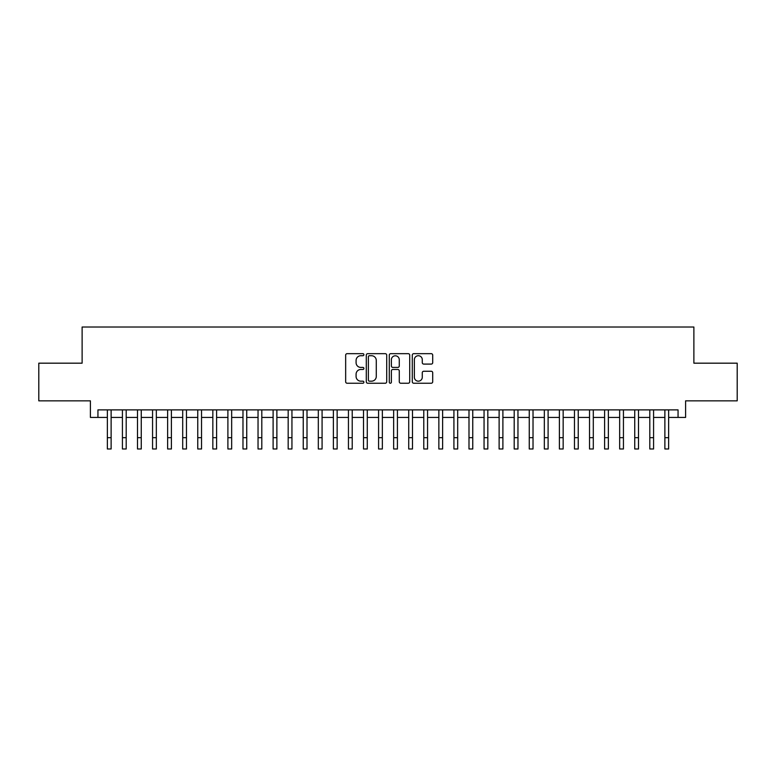 <?xml version="1.0" encoding="UTF-8"?>
<svg xmlns="http://www.w3.org/2000/svg" width="776" height="776" viewBox="0 0 776 776"><rect width="100%" height="100%" fill="white"/><g stroke="black" fill="none" stroke-linecap="round" stroke-linejoin="round"><path stroke-width="1.16" d="M363.895 354.69A1.038 1.038 0 0 0 362.858 353.662L347.144 353.662A1.474 1.474 0 0 0 345.66 355.136L345.66 381.763A1.474 1.474 0 0 0 347.144 383.237L362.858 383.237A1.038 1.038 0 0 0 363.895 382.199A1.038 1.038 0 0 0 362.858 381.171L360.821 381.171A4.734 4.734 0 0 1 356.087 376.438L356.087 374.216A4.734 4.734 0 0 1 360.821 369.483L362.858 369.483A1.038 1.038 0 0 0 363.895 368.445A1.038 1.038 0 0 0 362.858 367.417L360.821 367.417A4.734 4.734 0 0 1 356.087 362.683L356.087 360.462A4.734 4.734 0 0 1 360.821 355.728L362.858 355.728A1.038 1.038 0 0 0 363.895 354.69M431.223 364.089A1.474 1.474 0 0 0 432.707 362.605L432.707 355.136A1.474 1.474 0 0 0 431.223 353.662L413.773 353.662A1.474 1.474 0 0 0 412.289 355.136L412.289 381.763A1.474 1.474 0 0 0 413.773 383.237L431.223 383.237A1.474 1.474 0 0 0 432.707 381.763L432.707 372.742A1.474 1.474 0 0 0 431.223 371.258L423.754 371.258A1.474 1.474 0 0 0 422.28 372.742L422.28 377.214A3.958 3.958 0 0 1 418.322 381.171A3.958 3.958 0 0 1 414.365 377.214L414.365 359.686A3.958 3.958 0 0 1 418.322 355.728A3.958 3.958 0 0 1 422.28 359.686L422.28 362.605A1.474 1.474 0 0 0 423.754 364.089L431.223 364.089M97.941 417.42L97.941 409.883L678.059 409.883L678.059 417.42L685.596 417.42L685.596 400.843L737.2 400.843L737.2 363.178L693.88 363.178L693.88 327.016L82.12 327.016L82.12 363.178L38.8 363.178L38.8 400.843L90.404 400.843L90.404 417.42L107.36 417.42M386.71 355.136A1.474 1.474 0 0 0 385.226 353.662L367.775 353.662A1.474 1.474 0 0 0 366.291 355.136L366.291 381.763A1.474 1.474 0 0 0 367.775 383.237L385.226 383.237A1.474 1.474 0 0 0 386.71 381.763L386.71 355.136M390.774 353.662L408.225 353.662A1.474 1.474 0 0 1 409.709 355.136L409.709 381.763A1.474 1.474 0 0 1 408.225 383.237L400.755 383.237A1.474 1.474 0 0 1 399.281 381.763L399.281 370.967A1.474 1.474 0 0 0 397.797 369.483L392.84 369.483A1.474 1.474 0 0 0 391.366 370.967L391.366 382.199A1.038 1.038 0 0 1 390.328 383.237A1.038 1.038 0 0 1 389.29 382.199L389.29 355.136A1.474 1.474 0 0 1 390.774 353.662M111.123 417.42L122.424 417.42M126.197 417.42L137.498 417.42M141.261 417.42L152.562 417.42M156.335 417.42L167.635 417.42M171.399 417.42L182.7 417.42M186.463 417.42L197.764 417.42M201.537 417.42L212.837 417.42M216.601 417.42L227.901 417.42M231.665 417.42L242.975 417.42M246.739 417.42L258.039 417.42M261.803 417.42L273.103 417.42M276.877 417.42L288.177 417.42M291.941 417.42L303.241 417.42M307.005 417.42L318.315 417.42M322.079 417.42L333.379 417.42M337.143 417.42L348.443 417.42M352.217 417.42L363.517 417.42M367.281 417.42L378.581 417.42M382.345 417.42L393.655 417.42M397.419 417.42L408.719 417.42M412.483 417.42L423.783 417.42M427.557 417.42L438.857 417.42M442.621 417.42L453.921 417.42M457.685 417.42L468.995 417.42M472.759 417.42L484.059 417.42M487.823 417.42L499.123 417.42M502.897 417.42L514.197 417.42M517.961 417.42L529.261 417.42M533.025 417.42L544.335 417.42M548.098 417.42L559.399 417.42M563.163 417.42L574.463 417.42M578.236 417.42L589.537 417.42M593.3 417.42L604.601 417.42M608.365 417.42L619.665 417.42M623.438 417.42L634.739 417.42M638.502 417.42L649.803 417.42M653.576 417.42L664.877 417.42M668.64 417.42L678.059 417.42M369.405 355.728A1.038 1.038 0 0 0 368.367 356.766L368.367 380.133A1.038 1.038 0 0 0 369.405 381.171L371.549 381.171A4.734 4.734 0 0 0 376.282 376.438L376.282 360.462A4.734 4.734 0 0 0 371.549 355.728L369.405 355.728M399.281 359.763A3.958 3.958 0 0 0 395.324 355.806A3.958 3.958 0 0 0 391.366 359.763L391.366 365.933A1.474 1.474 0 0 0 392.84 367.417L397.797 367.417A1.474 1.474 0 0 0 399.281 365.933L399.281 359.763M107.36 437.683L111.123 437.683L111.123 448.984L107.36 448.984L107.36 409.883M111.123 437.683L111.123 409.883M122.424 437.683L126.197 437.683L126.197 448.984L122.424 448.984L122.424 409.883M126.197 437.683L126.197 409.883M137.498 437.683L141.261 437.683L141.261 448.984L137.498 448.984L137.498 409.883M141.261 437.683L141.261 409.883M152.562 437.683L156.335 437.683L156.335 448.984L152.562 448.984L152.562 409.883M156.335 437.683L156.335 409.883M167.635 437.683L171.399 437.683L171.399 448.984L167.635 448.984L167.635 409.883M171.399 437.683L171.399 409.883M182.7 437.683L186.463 437.683L186.463 448.984L182.7 448.984L182.7 409.883M186.463 437.683L186.463 409.883M197.764 437.683L201.537 437.683L201.537 448.984L197.764 448.984L197.764 409.883M201.537 437.683L201.537 409.883M212.837 437.683L216.601 437.683L216.601 448.984L212.837 448.984L212.837 409.883M216.601 437.683L216.601 409.883M227.901 437.683L231.665 437.683L231.665 448.984L227.901 448.984L227.901 409.883M231.665 437.683L231.665 409.883M242.975 437.683L246.739 437.683L246.739 448.984L242.975 448.984L242.975 409.883M246.739 437.683L246.739 409.883M258.039 437.683L261.803 437.683L261.803 448.984L258.039 448.984L258.039 409.883M261.803 437.683L261.803 409.883M273.103 437.683L276.877 437.683L276.877 448.984L273.103 448.984L273.103 409.883M276.877 437.683L276.877 409.883M288.177 437.683L291.941 437.683L291.941 448.984L288.177 448.984L288.177 409.883M291.941 437.683L291.941 409.883M303.241 437.683L307.005 437.683L307.005 448.984L303.241 448.984L303.241 409.883M307.005 437.683L307.005 409.883M318.315 437.683L322.079 437.683L322.079 448.984L318.315 448.984L318.315 409.883M322.079 437.683L322.079 409.883M333.379 437.683L337.143 437.683L337.143 448.984L333.379 448.984L333.379 409.883M337.143 437.683L337.143 409.883M348.443 437.683L352.217 437.683L352.217 448.984L348.443 448.984L348.443 409.883M352.217 437.683L352.217 409.883M363.517 437.683L367.281 437.683L367.281 448.984L363.517 448.984L363.517 409.883M367.281 437.683L367.281 409.883M378.581 437.683L382.345 437.683L382.345 448.984L378.581 448.984L378.581 409.883M382.345 437.683L382.345 409.883M393.655 437.683L397.419 437.683L397.419 448.984L393.655 448.984L393.655 409.883M397.419 437.683L397.419 409.883M408.719 437.683L412.483 437.683L412.483 448.984L408.719 448.984L408.719 409.883M412.483 437.683L412.483 409.883M423.783 437.683L427.557 437.683L427.557 448.984L423.783 448.984L423.783 409.883M427.557 437.683L427.557 409.883M438.857 437.683L442.621 437.683L442.621 448.984L438.857 448.984L438.857 409.883M442.621 437.683L442.621 409.883M453.921 437.683L457.685 437.683L457.685 448.984L453.921 448.984L453.921 409.883M457.685 437.683L457.685 409.883M468.995 437.683L472.759 437.683L472.759 448.984L468.995 448.984L468.995 409.883M472.759 437.683L472.759 409.883M484.059 437.683L487.823 437.683L487.823 448.984L484.059 448.984L484.059 409.883M487.823 437.683L487.823 409.883M499.123 437.683L502.897 437.683L502.897 448.984L499.123 448.984L499.123 409.883M502.897 437.683L502.897 409.883M514.197 437.683L517.961 437.683L517.961 448.984L514.197 448.984L514.197 409.883M517.961 437.683L517.961 409.883M529.261 437.683L533.025 437.683L533.025 448.984L529.261 448.984L529.261 409.883M533.025 437.683L533.025 409.883M544.335 437.683L548.098 437.683L548.098 448.984L544.335 448.984L544.335 409.883M548.098 437.683L548.098 409.883M559.399 437.683L563.163 437.683L563.163 448.984L559.399 448.984L559.399 409.883M563.163 437.683L563.163 409.883M574.463 437.683L578.236 437.683L578.236 448.984L574.463 448.984L574.463 409.883M578.236 437.683L578.236 409.883M589.537 437.683L593.3 437.683L593.3 448.984L589.537 448.984L589.537 409.883M593.3 437.683L593.3 409.883M604.601 437.683L608.365 437.683L608.365 448.984L604.601 448.984L604.601 409.883M608.365 437.683L608.365 409.883M619.665 437.683L623.438 437.683L623.438 448.984L619.665 448.984L619.665 409.883M623.438 437.683L623.438 409.883M634.739 437.683L638.502 437.683L638.502 448.984L634.739 448.984L634.739 409.883M638.502 437.683L638.502 409.883M649.803 437.683L653.576 437.683L653.576 448.984L649.803 448.984L649.803 409.883M653.576 437.683L653.576 409.883M664.877 437.683L668.64 437.683L668.64 448.984L664.877 448.984L664.877 409.883M668.64 437.683L668.64 409.883"/></g></svg>
